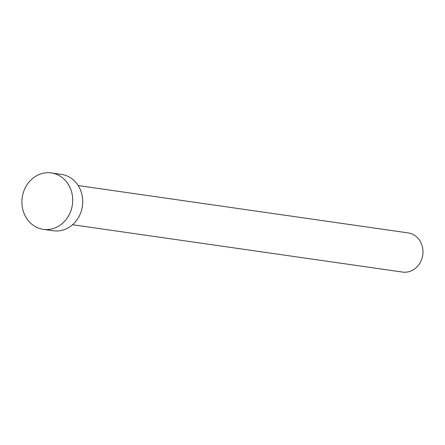 <?xml version="1.0" encoding="UTF-8"?>
<svg xmlns="http://www.w3.org/2000/svg" width="445" height="445" viewBox="0 0 445 445"><rect width="100%" height="100%" fill="white"/><g stroke="black" fill="none" stroke-linecap="round" stroke-linejoin="round"><path stroke-width="0.67" d="M78.192 185.571L408.154 232.907A19.78 17.594 98.2 0 1 422.75 248.61A19.78 17.594 98.2 0 1 402.536 272.073L72.574 224.736M51.353 172.927L61.382 174.368A28.486 25.337 98.2 0 1 82.397 196.979A28.486 25.337 98.2 0 1 53.289 230.766L43.265 229.325A28.486 25.337 98.2 0 1 22.25 206.714A28.486 25.337 98.2 0 1 51.353 172.927A28.486 25.337 98.2 0 1 72.368 195.544A28.486 25.337 98.2 0 1 43.265 229.325"/></g></svg>
